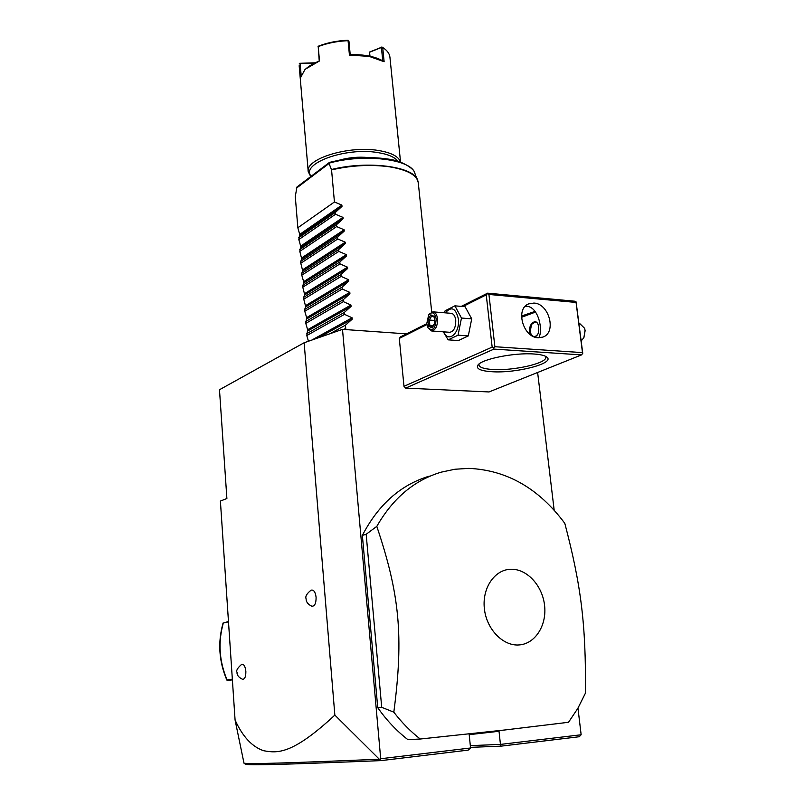 <?xml version="1.0" encoding="UTF-8"?>
<svg xmlns="http://www.w3.org/2000/svg" width="805" height="805" viewBox="0 0 805 805"><rect width="100%" height="100%" fill="white"/><g stroke="black" fill="none" stroke-linecap="round" stroke-linejoin="round"><path stroke-width="1.21" d="M235.08 720.032C242.647 736.676 252.186 746.909 263.698 750.733C276.759 753.007 291.48 755.523 334.85 715.092L379.306 759.226C282.615 763.261 252.418 764.106 244.006 763.221L235.08 720.032L220.399 501.082L226.889 498.496L219.483 389.741L304.139 342.749L342.497 329.356L406.485 333.864M577.96 708.159L581.15 734.764L579.268 736.736L501.032 746.155L470.502 747.352M537.629 372.484L554.172 510.179M379.306 759.226L380.312 759.357L381.047 760.614L468.188 750.119L470.563 747.986L380.695 758.733L342.497 329.356M581.15 734.764L500.438 744.414L499.03 731.282L469.194 734.663L470.563 747.986M426.861 324.606L399.29 338.412L400.608 336.812L426.741 323.701L428.693 314.836C432.275 311.203 434.781 312.571 436.199 318.961C435.374 328.913 432.587 331.791 427.827 327.595L431.641 330.976C435.676 330.03 437.638 325.955 437.528 318.76C436.924 314.503 435.394 312.199 432.929 311.837L429.186 314.181M399.29 338.412L403.989 386.32L405.66 388.111L489.007 391.954L581.522 354.904L582.74 353.194L576.088 301.885L576.068 302.439L488.937 294.449L487.599 293.161L461.255 306.383M429.347 476.137C400.81 484.691 378.481 504.443 362.361 535.385L377.736 707.665C386.541 720.213 396.583 730.87 407.873 739.644L420.24 739.02L505.701 729.883L568.521 722.286L577.819 708.39L585.456 693.115C586.03 624.227 581.089 585.396 564.818 523.371C538.857 488.424 506.868 470.09 468.862 468.379L454.936 469.245L441.231 472.153C414.434 480.122 392.961 498.204 376.8 526.379L366.164 534.279L381.701 707.313L393.826 712.173C401.755 722.528 410.56 731.483 420.24 739.02M380.312 759.357L380.695 758.733M334.85 715.092L304.139 342.749M316.093 597.23C316.154 603.277 314.745 606.286 311.857 606.246C307.993 604.414 306.071 601.929 306.101 598.789C305.115 596.455 306.775 593.577 311.082 590.176C313.668 589.532 315.339 591.876 316.093 597.23M242.536 679.299C238.612 677.387 236.781 675.053 237.042 672.316C235.956 670.696 237.475 668.049 241.601 664.397C243.804 663.894 245.223 666.178 245.857 671.269C245.928 676.562 244.821 679.239 242.536 679.299L242.416 679.269M470.321 745.641L500.438 744.414L501.032 746.155M244.036 763.241L245.787 764.418C254.41 765.283 284.678 764.498 381.047 760.614M228.499 621.842L223.307 623.02C217.944 642.269 219.202 661.237 227.08 679.933L232.333 679.168M228.469 621.51L223.307 623.02M227.08 679.933L228.087 680.497L232.383 679.873M576.088 301.885L574.669 301.201L487.599 293.161M521.519 316.043L535.224 311.334M405.66 388.111L493.948 349.098L581.522 354.904M534.007 354.009C540.397 354.462 544.633 355.458 546.706 357.007C555.943 363.166 516.246 373.51 491.845 371.709C480.505 370.934 475.836 368.76 477.858 365.188C481.37 359.131 514.385 352.449 534.007 354.009M493.948 349.098L493.616 347.851L492.157 347.116L403.989 386.32M462.966 306.524L486.24 294.872L492.157 347.116M486.24 294.872L487.488 293.734M488.937 294.449L494.874 346.714L582.488 352.62L582.729 353.808M582.488 352.62L576.068 302.439M533.957 303.062C549.171 303.566 556.839 332.606 542.872 337.084L538.153 337.768C523.049 337.567 515.049 308.597 528.734 303.857L533.957 303.062M494.874 346.714L493.616 347.851M538.716 337.788C543.305 330.674 538.776 307.389 527.084 306.292L525.222 306.303M521.509 317.301L535.687 312.018M545.357 356.213L545.74 357.088C547.581 363.166 513.419 370.994 492.71 369.495C484.167 368.952 479.569 367.462 478.925 365.017L479.076 363.981M530.696 334.9L529.328 331.308C529.61 325.572 531.572 322.342 535.204 321.638C537.096 321.94 538.253 323.781 538.676 327.162C539.189 332.666 537.8 335.927 534.52 336.953M535.466 321.658L531.713 324.284M537.388 323.057C535.295 321.286 533.333 321.809 531.491 324.646L530.264 331.268L530.857 333.642C533.011 337.476 535.406 337.526 538.032 333.803M530.928 333.793L532.186 335.856M444.41 312.773L445.115 310.79L454.895 305.84L465.099 306.715L471.72 318.85L468.299 335.916L458.377 340.555L448.194 339.851L443.324 331.831M454.895 305.84L461.466 318.035L471.72 318.85M445.346 312.843C451.414 306.011 455.761 308.023 458.367 318.901C460.279 332.968 448.133 343.524 443.837 331.861M431.641 330.976L449.804 332.294C453.879 331.368 455.861 327.333 455.741 320.189C455.137 315.973 453.587 313.678 451.092 313.316L432.929 311.837M461.466 318.035L458.065 335.182L448.194 339.851M458.065 335.182L468.299 335.916M426.741 323.701L427.827 327.595M427.888 319.706L428.562 326.216L432.124 327.887L435.022 322.996L434.338 316.446L430.766 314.825L427.888 319.706L429.296 320.038L429.86 325.472L432.526 326.719M428.562 326.216L429.86 325.472L433.12 325.713M430.766 314.825L431.691 315.973M434.338 316.446L434.428 317.261M432.124 327.887L432.738 326.85M434.579 320.45L429.296 320.038L431.671 316.003M578.976 323.731L579.992 323.811L584.571 328.289L585.024 330.332L583.907 337.637L581.18 340.948M583.836 337.768L585.144 330.624L584.631 328.46M377.736 707.665L381.701 707.313M362.361 535.385L366.164 534.279M519.155 644.936C535.345 643.839 547.008 625.123 544.552 605.229C542.318 585.316 526.671 568.561 510.662 569.256C494.632 569.648 482.044 587.962 484.358 608.56C486.431 629.168 502.994 646.324 519.155 644.936M376.8 526.379C399.522 594.01 403.828 635.92 393.826 712.173M308.446 341.24L306.786 335.554L307.641 329.698L305.779 323.379L306.635 317.623L304.773 311.263L304.622 309.462L305.739 306.866L303.767 299.198L303.616 297.397L304.743 294.882L302.771 287.174L303.646 281.67L301.774 275.199L301.623 273.418L302.761 271.044L300.788 263.275L300.637 261.494L301.774 259.2L299.802 251.391L300.688 246.149L298.816 239.568L299.712 234.396L297.84 227.775L295.294 196.551L296.914 187.042L329.325 162.499M344.47 329.487L345.748 328.38L345.466 325.19L352.228 319.142L352.107 317.784L344.49 314.342L344.319 312.451L351.071 306.403L350.95 305.055L343.353 301.654L343.192 299.762L349.923 293.724L349.803 292.376L342.226 289.015L342.055 287.123L348.776 281.086L348.656 279.748L341.099 276.417L340.928 274.545L347.629 268.508L347.508 267.18L339.982 263.889L339.811 262.017L346.502 255.98L346.381 254.662L338.855 251.402L338.694 249.54L345.365 243.513L345.244 242.194L337.748 238.964L337.577 237.113L344.238 231.085L344.117 229.777L336.641 226.587L336.47 224.746L343.121 218.719L343 217.41L335.534 214.251L335.373 212.419L341.994 206.392L341.884 205.094L334.437 201.975L331.559 169.875L329.054 163.485L329.587 162.369C349.652 157.458 369.082 156.341 387.869 159.038C405.026 161.03 415.44 170.902 414.696 172.834C410.852 159.138 363.951 153.353 329.004 163.143M334.437 201.975L297.84 227.775M339.076 160.235C348.635 157.528 358.346 156.633 368.237 157.539M397.952 161.322C394.873 157.156 388.161 154.238 377.787 152.578C345.486 146.963 300.205 163.677 311.122 176.275M400.498 162.157C398.817 156.562 391.472 152.668 378.461 150.495C348.625 145.323 305.145 158.857 308.235 171.686L310.74 176.567M384.126 61.713L369.274 56.42L349.43 55.072L350.205 54.609C364.001 54.358 374.858 56.431 382.757 60.848L381.419 47.495L382.013 47.072L382.707 47.505L384.126 61.713L382.757 60.848M400.558 162.177L389.922 57.135C389.509 53.663 387.255 50.554 383.17 47.807L382.707 47.505M349.43 55.072L348.062 40.673C337.134 41.146 327.182 43.128 318.217 46.61L319.494 60.959C313.095 63.484 308.204 66.433 304.803 69.804L300.376 78.015L299.168 65.708L308.235 171.686M369.716 56.169L369.465 52.084L382.013 47.072M381.852 46.962L382.486 47.374M369.465 52.084L370.028 56.239M369.636 52.194L381.419 47.495M319.494 60.959L305.628 69.019M319.213 60.707L318.217 46.61M348.062 40.673L348.927 41.085L350.205 54.609M348.454 40.441L347.911 40.25C337.204 40.713 327.464 42.655 318.689 46.066L318.076 46.489M299.168 63.957L300.134 63.504L301.12 75.056M299.621 63.303L314.564 62.82M300.134 63.504L314.061 63.082M335.373 212.419L298.665 237.797M335.534 214.251L298.816 239.568M336.47 224.746L299.651 249.631M336.641 226.587L299.802 251.391M337.577 237.113L300.637 261.494M337.748 238.964L300.788 263.275M338.694 249.54L301.623 273.418M338.855 251.402L301.774 275.199M339.811 262.017L302.62 285.383M339.982 263.889L302.771 287.174M340.928 274.545L303.616 297.397M341.099 276.417L303.767 299.198M342.055 287.123L304.622 309.462M342.226 289.015L304.773 311.263M343.192 299.762L305.628 321.567M343.353 301.654L305.779 323.379M344.319 312.451L306.635 333.733M344.49 314.342L306.786 335.554M345.466 325.19L329.778 333.793M343.785 329.446L345.748 328.38M431.701 312.038L418.258 182.584C416.889 174.987 407.129 169.704 388.966 166.736C370.531 164.321 351.403 165.367 331.559 169.875M331.479 169.523C367.664 160.316 413.72 166.444 417.594 180.028L418.026 181.397M296.331 188.239L329.054 163.485M299.712 234.396L341.884 205.094M299.812 235.644L341.994 206.392M300.688 246.149L343 217.41M300.788 247.397L343.121 218.719M301.664 257.942L344.117 229.777M301.774 259.2L344.238 231.085M302.65 269.786L345.244 242.194M302.761 271.044L345.365 243.513M303.646 281.67L346.381 254.662M303.747 282.937L346.502 255.98M304.632 293.614L347.508 267.18M304.743 294.882L347.629 268.508M305.628 305.588L348.656 279.748M305.739 306.866L348.776 281.086M306.635 317.623L349.803 292.376M306.735 318.901L349.923 293.724M307.641 329.698L350.95 305.055M307.741 330.986L351.071 306.403M311.847 340.052L352.107 317.784M318.539 337.718L352.228 319.142M226.859 680.104C218.91 661.368 217.642 642.33 223.076 623.01M434.237 317.17L431.44 315.902M432.265 327.162L434.831 322.845L434.207 316.928M584.571 328.289L584.742 328.792M414.696 172.834L418.258 182.584"/></g></svg>
